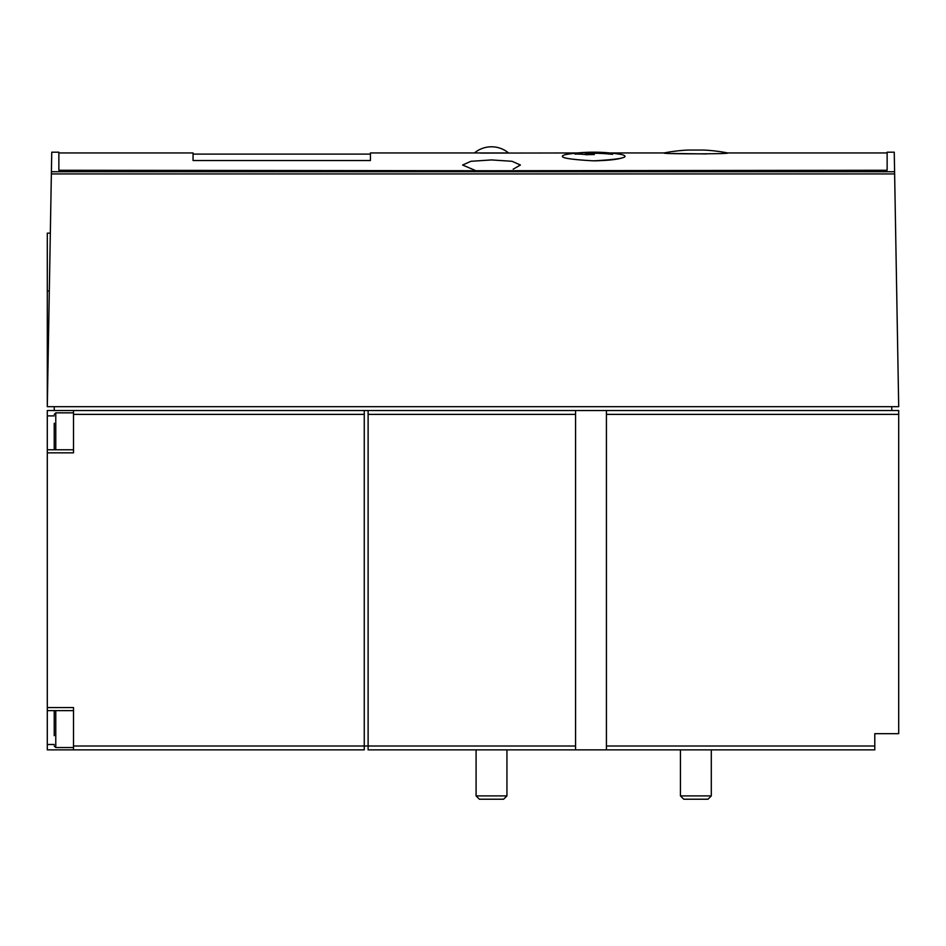 <?xml version="1.0" encoding="UTF-8"?>
<svg xmlns="http://www.w3.org/2000/svg" width="946" height="946" viewBox="0 0 946 946"><rect width="100%" height="100%" fill="white"/><g stroke="black" fill="none" stroke-linecap="round" stroke-linejoin="round"><path stroke-width="1.42" d="M54.241 406.674L54.241 410.529L368.112 410.529L368.112 749.859L874.79 749.859L874.79 733.658L898.7 733.658L898.7 410.529L606.421 410.529L606.421 414.383L898.7 414.383M364.257 410.529L364.257 746.004L575.57 746.004L575.57 749.859M368.112 410.529L575.57 410.529L575.57 746.004M606.421 414.383L606.421 749.859M664.08 152.956C659.362 154.115 732.239 154.127 727.663 152.956A165.349 165.349 0 0 0 703.588 150.047L688.168 150.047A165.349 165.349 0 0 0 664.08 152.956L609.697 152.956M706.473 153.938L672.653 153.477M51.403 171.723L51.746 152.188L58.865 152.188L58.865 170.268L491.506 170.729L887.135 170.268L887.135 152.188L894.254 152.188L898.7 406.674L47.3 406.674L51.403 171.723L894.597 171.723M474.443 152.956L508.57 152.956A26.689 26.689 0 0 0 474.443 152.956L370.43 152.956L370.43 160.536L193.055 160.536L193.055 152.956L58.865 152.956M577.687 152.956L480.544 153.098M623.272 157.521C618.412 159.401 608.562 160.513 593.698 160.844C620.966 159.318 630.438 157.237 622.101 154.624A166.579 166.579 0 0 0 565.282 154.624C556.946 157.249 566.418 159.318 593.698 160.844M474.892 170.268L462.594 165.03L470.966 161.293L491.506 159.933L512.046 161.293L520.418 165.03L513.193 169.18M54.241 423.252L54.241 449.764L54.241 423.252M54.241 715.543L54.241 726.339M54.241 735.692L54.241 710.635M47.3 410.529L54.241 410.529L47.3 410.529L47.3 749.859L364.257 749.859L364.257 746.004L73.516 746.004L73.516 707.549L47.3 707.549M575.57 410.529L606.421 410.529M891.759 406.674L891.759 410.529M73.516 410.529L73.516 414.383L364.257 414.383M47.3 452.85L73.516 452.85L73.516 414.383M73.516 746.004L73.516 749.859M50.327 233.154L47.3 233.154L47.3 406.674M506.938 795.905L476.086 795.905L479.397 799.216L503.615 799.216L506.938 795.905L506.938 749.859M711.297 795.905L680.446 795.905L683.769 799.216L707.986 799.216L711.297 795.905L711.297 749.859M574.872 154.056A166.567 117.777 -90 0 1 586.603 152.401A166.52 166.52 0 0 1 594.313 152.247A166.531 117.765 90 0 0 585.326 152.956A166.023 166.023 0 0 1 612.582 153.82L612.582 154.364A165.479 165.479 0 0 0 585.326 153.489A165.444 116.985 90 0 1 594.313 154.565A164.19 164.19 0 0 0 586.603 154.718A164.71 116.464 -90 0 0 574.872 154.056M585.326 154.565L585.326 152.956M368.112 414.383L575.57 414.383M606.421 746.004L874.79 746.004M51.368 173.922L894.632 173.922M49.322 291.001L47.3 291.001M54.241 415.885L47.3 415.885M54.241 744.502L47.3 744.502M55.779 710.635L55.779 747.541L54.241 746.004M54.241 414.383L55.779 412.846L55.779 449.764M727.663 152.956L887.135 152.956M73.516 449.764L47.3 449.764M73.516 710.635L47.3 710.635M55.779 747.541L73.516 747.541M55.779 412.846L73.516 412.846M476.086 795.905L476.086 749.859M680.446 795.905L680.446 749.859M370.43 154.115L193.055 154.115"/></g></svg>

